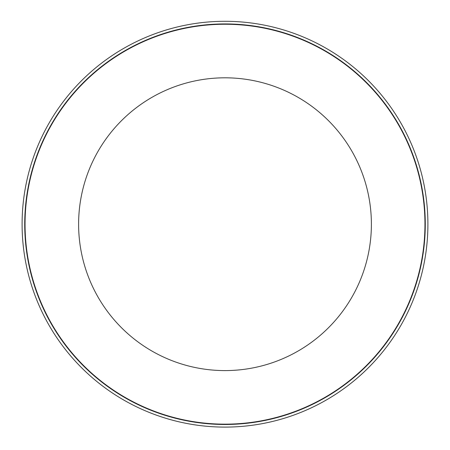<?xml version="1.0" encoding="UTF-8"?>
<svg xmlns="http://www.w3.org/2000/svg" width="450" height="450" viewBox="0 0 450 450"><rect width="100%" height="100%" fill="white"/><g stroke="black" fill="none" stroke-linecap="round" stroke-linejoin="round"><path stroke-width="0.67" d="M225 424.153A199.952 199.952 0 0 1 25.048 224.201A199.952 199.952 0 0 1 225 24.249A199.952 199.952 0 0 1 424.952 224.201A199.952 199.952 0 0 1 225 424.153M424.952 224.201A199.952 199.952 0 0 1 225 424.153A199.952 199.952 0 0 1 25.048 224.201M225 427.101A202.899 202.899 0 0 1 49.281 122.749A202.899 202.899 0 0 1 400.719 122.749A202.899 202.899 0 0 1 225 427.101M371.391 224.201A146.391 146.391 0 0 1 225 370.592A146.391 146.391 0 0 1 78.609 224.201A146.391 146.391 0 0 1 225 77.811A146.391 146.391 0 0 1 371.391 224.201M425.278 224.201A200.278 200.278 0 0 1 225 424.479A200.278 200.278 0 0 1 24.722 224.201A200.278 200.278 0 0 1 225 23.923A200.278 200.278 0 0 1 425.278 224.201"/></g></svg>
